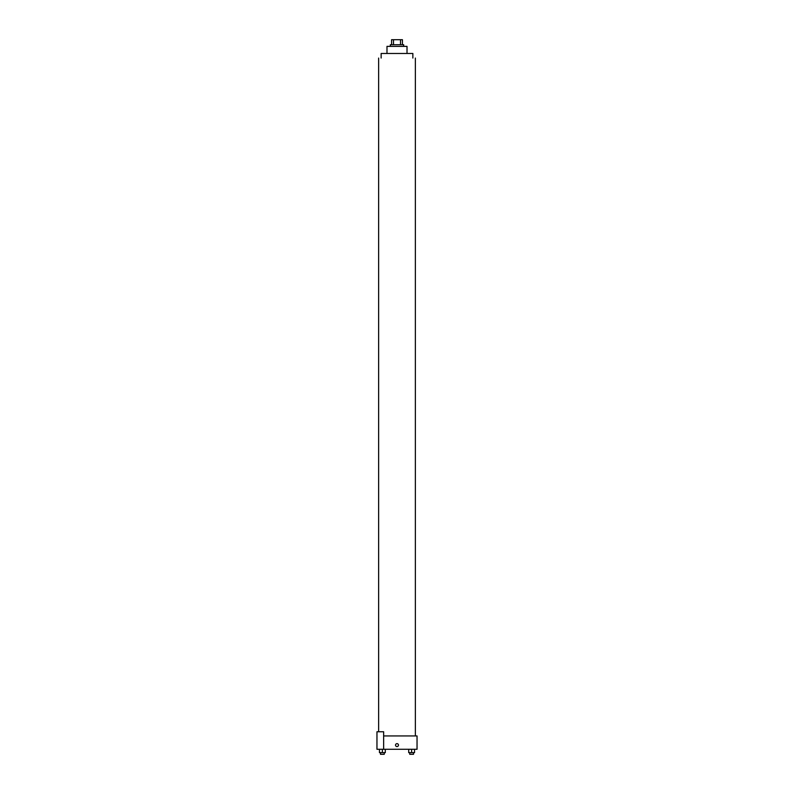 <?xml version="1.0" encoding="UTF-8"?>
<svg xmlns="http://www.w3.org/2000/svg" width="794" height="794" viewBox="0 0 794 794"><rect width="100%" height="100%" fill="white"/><g stroke="black" fill="none" stroke-linecap="round" stroke-linejoin="round"><path stroke-width="1.19" d="M393.487 44.712L393.487 39.7L391.571 39.7L391.571 44.712L391.571 39.7M393.487 39.7L402.429 39.7L402.429 44.712M400.513 44.712L400.513 39.7M390.32 46.38L390.32 44.712L403.68 44.712L403.68 46.38M386.986 53.476L386.986 46.38L407.014 46.38L407.014 53.476M381.14 58.061L381.14 53.476L412.86 53.476L412.86 58.061M383.641 735.939L417.039 735.939L417.039 749.288L376.961 749.288L376.961 731.76L383.641 731.76L383.641 749.288M395.541 745.119A1.459 1.459 0 0 1 397.734 743.849A1.459 1.459 0 0 1 397.734 746.38A1.459 1.459 0 0 1 395.541 745.119M408.702 749.288L408.702 752.633L414.547 752.633L414.547 749.288L414.547 752.633M411.629 752.633L411.629 749.288M413.505 752.633L413.505 754.3L409.754 754.3L409.754 752.633M379.453 749.288L379.453 752.633L385.298 752.633L385.298 749.288L385.298 752.633M382.371 752.633L382.371 749.288M384.246 752.633L384.246 754.3L380.495 754.3L380.495 752.633M415.361 735.939L415.361 58.061M378.639 731.76L378.639 58.061"/></g></svg>
